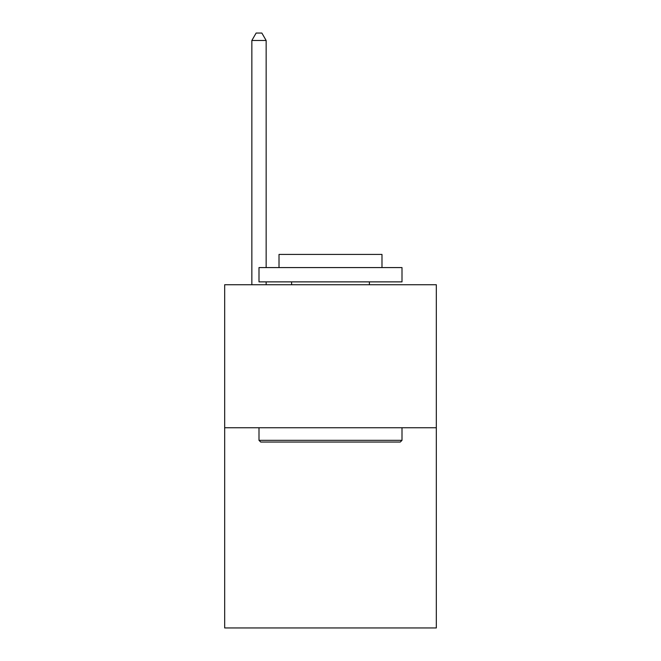 <?xml version="1.0" encoding="UTF-8"?>
<svg xmlns="http://www.w3.org/2000/svg" width="661" height="661" viewBox="0 0 661 661"><rect width="100%" height="100%" fill="white"/><g stroke="black" fill="none" stroke-linecap="round" stroke-linejoin="round"><path stroke-width="0.99" d="M436.326 427.741L436.326 627.95L224.674 627.95L224.674 284.742L436.326 284.742L436.326 427.741L224.674 427.741M260.715 442.044L258.996 440.325L402.004 440.325L400.285 442.044L260.715 442.044M402.004 267.581L402.004 281.875L258.996 281.875L258.996 267.581L402.004 267.581M279.016 267.581L279.016 254.419L381.984 254.419L381.984 267.581M402.004 427.741L402.004 440.325M258.996 427.741L258.996 440.325M369.4 281.875L369.4 284.742M291.6 281.875L291.6 284.742M266.152 267.581L266.152 40.486L251.849 40.486L251.849 284.742M266.152 281.875L266.152 284.742M251.849 40.486L256.137 33.05L261.855 33.05L266.152 40.486"/></g></svg>
